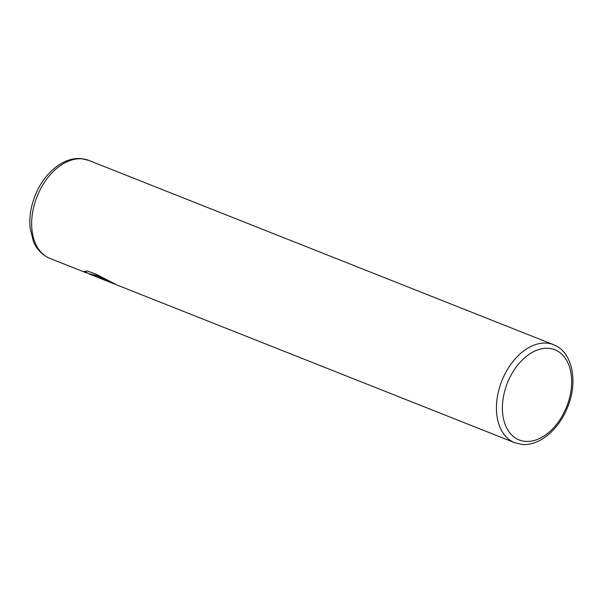 <?xml version="1.0" encoding="UTF-8"?>
<svg xmlns="http://www.w3.org/2000/svg" width="603" height="603" viewBox="0 0 603 603"><rect width="100%" height="100%" fill="white"/><g stroke="black" fill="none" stroke-linecap="round" stroke-linejoin="round"><path stroke-width="0.9" d="M514.653 442.685L521.851 444.388C539.368 446.22 558.906 429.54 567.589 407.229C578.269 381.699 572.601 351.798 553.509 344.682A52.71 34.703 -68.4 0 0 546.966 343.145A52.71 34.703 -68.4 0 0 500.106 385.679A52.71 34.703 -68.4 0 0 514.653 442.685L117.193 285.091L95.673 273.973L87.525 271.086L84.277 271.463L85.536 272.533L87.541 273.114M88.754 273.589L84.322 271.365M113.454 283.606L89.274 274.018L96.902 275.85L115.339 284.315M112.671 283.071L96.601 275.496L88.747 273.641M548.881 348.353A48.496 31.921 111.6 0 0 504.477 391.95A48.496 31.921 111.6 0 0 525.175 441.358A48.496 31.921 111.6 0 0 569.586 397.761A48.496 31.921 111.6 0 0 548.881 348.353M82.181 158.845A52.71 34.703 111.6 0 0 35.321 201.379A52.71 34.703 111.6 0 0 49.868 258.393C40.348 254.345 35.547 246.778 33.331 241.094L30.15 228.13C29.117 217.472 30.761 206.648 35.087 195.651C43.71 173.528 63.089 156.803 81.194 158.612L88.724 160.39A52.71 34.703 111.6 0 0 82.181 158.845M85.536 272.533L49.868 258.393M553.509 344.682L88.724 160.39"/></g></svg>
